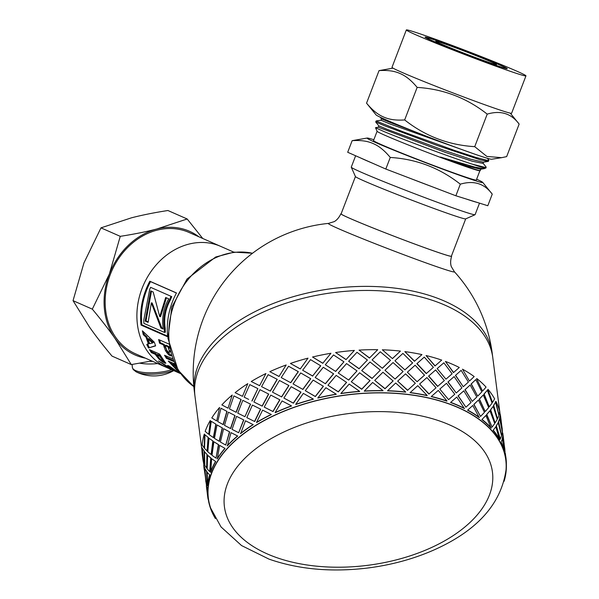 <?xml version="1.0" encoding="UTF-8"?>
<svg xmlns="http://www.w3.org/2000/svg" width="599" height="599" viewBox="0 0 599 599"><rect width="100%" height="100%" fill="white"/><g stroke="black" fill="none" stroke-linecap="round" stroke-linejoin="round"><path stroke-width="0.9" d="M198.875 236.777A67.567 56.239 113.8 0 0 156.781 229.013A67.567 56.239 113.8 0 0 109.347 274.087A67.567 56.239 113.8 0 0 114.866 338.21C108.778 329.547 101.261 319.859 92.313 309.144L109.347 274.087L120.257 236.343C134.146 234.172 146.321 231.731 156.781 229.013L187.188 218.987L167.915 210.511C154.243 212.63 142.06 215.078 131.391 217.841L100.984 227.86L83.95 262.916L73.041 300.661L89.468 327.039C95.69 335.882 103.208 345.571 112.028 356.106L131.293 364.589L114.866 338.21A67.567 56.239 113.8 0 0 145.452 358.172M151.749 360.95L131.293 364.589M187.188 218.987L202.747 238.484M73.041 300.661L92.313 309.144M100.984 227.86L120.257 236.343M233.842 252.164L220.754 246.406A66.317 55.198 113.8 0 0 142.068 288.411A66.317 55.198 113.8 0 0 167.331 367.801A66.317 55.198 113.8 0 1 142.772 286.636A66.317 55.198 113.8 0 1 217.796 245.223A66.317 55.198 113.8 0 1 220.754 246.406L189.014 232.442A66.317 55.198 113.8 0 0 186.057 231.259A66.317 55.198 113.8 0 0 111.032 272.665A66.317 55.198 113.8 0 0 135.591 353.837L180.419 373.566M175.529 365.046L172.774 363.84L172.115 364.559L178.914 371.185L177.214 370.437L168.244 361.07L174.586 363.848M172.242 364.424L170.071 361.871M177.506 370.01L177.214 370.437M175.305 365.293L174.871 365.764L172.115 364.559M176.645 367.756L174.871 365.764M155.53 345.66L148.507 347.974L146.755 344.47L149.211 343.526L146.815 336.758L144.112 334.309L143.543 331.958M149.263 347.39L147.534 343.938M152.565 342.995L153.374 342.531L148.844 338.585L148.028 339.012L149.683 343.699L152.565 342.995L148.028 339.012M144.112 334.309L143.281 334.691L142.39 330.805L154.325 342.216L155.62 345.885L148.507 347.974M146.815 336.758L145.991 337.17L143.281 334.691M148.425 344.036L145.991 337.17M157.185 355.462L155.875 353.627L152.049 351.957L150.955 350.288M165.564 362.537L162.194 360.583M161.603 357.236L160.465 355.634L157.589 354.376L156.886 355.035L159.851 358.853L162.097 360.538L162.643 360.523L162.202 359.647L159.761 356.293L156.886 355.035M162.097 360.538L163.302 359.797L162.748 359.812L163.302 359.797L162.876 358.936M160.465 355.634L159.761 356.293M152.049 351.957L151.345 352.616L149.443 349.621L159.574 354.046L165.796 363.383M155.875 353.627L155.163 354.286L151.345 352.616M159.454 358.419L158.907 359.026L155.163 354.286M165.833 363.308L162.591 362.058L158.907 359.026M167.615 336.136L141.888 324.815A65.313 54.359 -66.2 0 1 150.536 281.635L176.428 293.023M171.007 296.303L171.763 296.647A65.313 54.359 113.8 0 0 170.386 299.904C165.421 309.091 163.699 318.548 165.212 328.259A65.313 54.359 113.8 0 0 165.354 332.243L164.493 332.445A66.317 55.198 -66.2 0 1 164.351 328.402C162.838 318.548 164.59 308.949 169.607 299.612A66.317 55.198 -66.2 0 1 171.007 296.303L150.611 287.333A66.317 55.198 113.8 0 0 149.683 289.489L143.753 320.225A66.317 55.198 113.8 0 0 143.887 323.37L164.493 332.445M172.445 301.776A66.317 55.198 113.8 0 0 167.683 336.788L141.027 325.062A66.317 55.198 -66.2 0 1 145.789 290.051A66.317 55.198 -66.2 0 1 149.81 281.216L176.465 292.948A66.317 55.198 113.8 0 0 172.445 301.776M150.536 281.635L149.81 281.216M141.888 324.815L141.027 325.062M170.386 299.904L169.607 299.612M165.212 328.259L164.351 328.402M171.187 355.312L167.548 352.219L164.201 344.432L160.375 342.77L159.641 340M169.472 351.86L170.168 351.733L169.472 351.86M169.315 348.131L168.798 346.439L165.923 345.189L165.099 345.593L166.822 350.355L168.678 352.369L169.375 352.227L169.292 351.044L167.975 346.851L165.099 345.593M168.678 352.369L170.146 351.748M168.798 346.439L167.975 346.851M160.375 342.77L159.551 343.182L158.623 339.558L168.761 343.968M164.201 344.432L163.377 344.844L159.551 343.182M166.342 350.295L165.549 350.797L163.377 344.844M171.756 355.716L170.228 355.791L168.401 354.571L165.549 350.797M166.447 297.815L160.577 316.616L159.723 316.616L165.691 297.486L168.708 298.811C163.445 308.313 161.633 318.391 163.265 329.053L160.914 328.012L151.345 302.847L148.125 322.389L145.145 321.071L150.708 290.889L153.187 291.983L159.723 316.616M151.487 291.189L146.006 320.922L145.145 321.071M148.185 321.88L146.006 320.922M163.183 328.477L161.775 327.855L152.176 302.989L151.345 302.847M161.775 327.855L160.914 328.012M169.742 368.67L158.518 361.01L173.912 370.115L167.675 365.375L169.382 366.124L179.483 373.072L163.355 364.439L169.689 368.782M163.639 364.005L163.355 364.439M179.341 372.039L178.337 371.313L179.056 371.627M172.984 360.254L167.069 357.67L165.975 355.881M167.069 357.67L166.35 358.307L164.523 355.252L172.362 358.674M173.478 361.422L166.35 358.307M341.16 213.716A59.308 1.894 21 0 0 340.868 213.791C337.484 220.919 333.224 221.974 333.98 221.705L328.477 223.405A67.567 2.164 21 0 0 359.16 237.331A67.567 2.164 21 0 0 425.657 262.781A67.567 2.164 21 0 0 454.379 271.729L454.379 271.729A150.147 150.147 0 0 1 492.266 353.605A150.147 84.976 172.6 0 0 386.767 287.265A150.147 84.976 172.6 0 0 225.673 330.483A150.147 84.976 172.6 0 0 194.435 392.023L201.99 450.59M340.868 213.791A59.308 1.894 21 0 0 369.486 226.564A59.308 1.894 21 0 0 426.323 248.286A59.308 1.894 21 0 0 451.609 256.297A59.308 1.894 21 0 0 451.436 256.043M465.7 218.875L451.369 256.207A59.061 1.887 -159 0 1 411.535 242.85A59.061 1.887 -159 0 1 349.951 218.395A59.061 1.887 -159 0 1 341.101 213.88L355.432 176.548M360.246 157.799A66.317 2.119 21 0 0 365.772 160.307A66.317 2.119 21 0 0 373.259 163.52M408.885 177.851A66.317 2.119 21 0 0 432.792 186.97M466.381 199.055A66.317 2.119 21 0 0 477.283 202.455M355.634 155.77L351.269 167.143A66.317 2.119 21 0 0 351.276 167.218A66.317 2.119 21 0 0 361.204 172.22A66.317 2.119 21 0 0 429.401 199.325A66.317 2.119 21 0 0 475.029 214.727A66.317 2.119 21 0 0 475.089 214.674L479.514 203.143M351.276 167.218L355.447 176.585A59.061 1.887 21 0 0 364.289 181.033A59.061 1.887 21 0 0 425.028 205.172A59.061 1.887 21 0 0 465.663 218.89L475.029 214.727M492.266 353.605L492.797 357.693A150.147 84.976 172.6 0 0 333.007 292.634A150.147 84.976 172.6 0 0 194.967 396.111A150.147 84.976 172.6 0 1 333.007 292.634A150.147 84.976 172.6 0 1 492.797 357.693L500.083 414.186M215.4 518.547A150.147 84.976 -7.4 0 1 208.16 498.428A150.147 84.976 -7.4 0 1 346.207 394.943A150.147 84.976 -7.4 0 1 505.99 460.01A150.147 84.976 -7.4 0 1 504.096 481.304M506.035 469.93A149.937 84.856 172.6 0 0 346.222 395.063A149.937 84.856 172.6 0 0 210.638 508.034L221.024 526.925L241.539 545.554L269.026 559.129C298.489 569.372 331.232 572.352 367.269 568.069C390.922 565.097 412.966 559.144 433.399 550.219C476.849 530.984 501.064 504.223 506.035 469.93M392.457 358.606L382.334 349.801L392.457 358.606L400.439 351.096L392.525 358.464M404.939 369.905L394.973 360.823L404.939 369.905L412.599 362.957L402.917 353.395L395.048 360.68M417.114 381.728L407.402 372.234L417.114 381.728L424.466 375.191L415.107 365.225L407.492 372.091M415.339 383.278L405.553 373.858L397.684 381.144L407.664 390.226L415.339 383.278L407.664 390.226M403.075 371.552L393.049 362.552L384.977 370.264L395.093 379.07L403.075 371.552L395.16 378.927M390.518 360.358L380.298 351.785L372.076 359.917L382.364 368.295L390.518 360.358L382.409 368.153M427.222 395.52L417.743 385.681L410.045 392.689A150.147 84.976 172.6 0 1 427.109 395.654L427.222 395.52A150.401 85.11 172.6 0 0 410.135 392.555M419.614 384.019L428.906 394.067L436.042 387.793L426.915 377.565L419.614 384.019L429.026 393.932M417.218 381.593L424.586 375.056M407.582 390.368L397.684 381.144M405.029 369.763L412.696 362.814M395.093 379.07L384.977 370.264M382.334 349.801A150.401 85.11 -7.4 0 1 400.439 351.096M382.364 368.295L372.076 359.917M208.16 498.428L207.898 496.376A150.147 84.976 172.6 0 1 207.531 488.574L206.341 485.774L207.651 496.414A150.401 85.11 172.6 0 0 208.108 499.259L208.355 499.222M209.807 475.029L207.157 472.282L207.696 485.871A150.147 84.976 172.6 0 1 209.807 475.029L207.157 472.282M215.707 461.537L211.627 458.707L210.706 472.311A150.147 84.976 172.6 0 1 215.707 461.537L211.627 458.707M225.082 448.434L219.646 445.379L217.31 458.871A150.147 84.976 172.6 0 1 225.082 448.434L219.646 445.379M237.706 436.035L231.019 432.643L227.358 445.888A150.147 84.976 172.6 0 1 237.706 436.035L231.019 432.643M251.842 423.95L245.463 420.798L240.588 433.669A150.147 84.976 172.6 0 1 253.257 424.646L245.463 420.798M271.212 414.448L271.354 414.553A150.147 84.976 172.6 0 0 256.686 422.52L256.514 422.422A150.401 85.11 172.6 0 1 271.212 414.448L262.624 410.135L256.514 422.422M291.451 405.882L291.563 406.002A150.147 84.976 172.6 0 0 275.241 412.711L275.106 412.606A150.401 85.11 172.6 0 1 291.451 405.882L282.077 400.926L275.106 412.606M313.299 399.076L313.374 399.204A150.147 84.976 172.6 0 0 295.809 404.497L295.711 404.377A150.401 85.11 172.6 0 1 313.299 399.076L303.349 393.393L295.711 404.377M336.219 394.187L336.256 394.329A150.147 84.976 172.6 0 0 317.882 398.073L317.814 397.938A150.401 85.11 172.6 0 1 336.219 394.187L325.901 387.718L317.814 397.938M359.647 391.349L359.64 391.491A150.147 84.976 172.6 0 0 340.913 393.595L340.883 393.453A150.401 85.11 172.6 0 1 359.647 391.349L349.195 384.049L340.883 393.453M383.008 390.615L382.963 390.758A150.147 84.976 172.6 0 0 364.327 391.177L364.342 391.027A150.401 85.11 172.6 0 1 383.008 390.615L372.653 382.469L364.342 391.027M505.99 460.01L505.728 457.958A150.147 84.976 172.6 0 0 505.271 455.12L504.927 451.736M405.718 392.016L405.635 392.158A150.147 84.976 172.6 0 0 387.568 390.87L387.62 390.728A150.401 85.11 172.6 0 1 405.718 392.016L395.692 383.016L387.62 390.728M502.306 439.119L504.702 452.507A150.147 84.976 172.6 0 0 500.959 442.317L502.306 439.119L500.959 442.317M495.83 426.773L499.663 439.853A150.147 84.976 172.6 0 0 493.097 430.374L495.83 426.773L493.097 430.374M446.996 401.023L446.847 401.15A150.147 84.976 172.6 0 0 431.213 396.598L438.273 390.406L446.996 401.023A150.401 85.11 172.6 0 0 431.332 396.463M485.909 415.466L491.113 428.113A150.147 84.976 172.6 0 0 481.873 419.577L485.909 415.466L481.873 419.577M450.545 402.483L456.767 397.055L450.545 402.483A150.147 84.976 172.6 0 1 464.375 408.525L456.767 397.055M472.783 405.478L479.252 417.585A150.147 84.976 172.6 0 0 467.572 410.203L472.783 405.478L467.572 410.203M369.456 358.06L377.722 349.689L369.456 358.06L359.063 350.108L369.486 357.91M359.093 368.67L367.412 360.021L356.982 352.302L348.64 361.287L359.093 368.67L367.412 360.021M359.086 368.812L348.64 361.287M372.121 378.373L380.365 370.152L370.01 362.006L361.706 370.571L372.121 378.373L380.365 370.152M372.099 378.523L361.706 370.571M374.719 380.38L385 388.758L393.094 380.964L382.941 372.249L374.719 380.38L385.052 388.616L393.154 380.822M346.042 359.632L354.368 350.422L346.042 359.632L335.605 352.534L346.027 359.497M434.971 365.982L441.718 360.104A150.401 85.11 -7.4 0 0 426.054 355.536L434.971 365.982L440.01 361.586M426.263 373.604L433.399 367.337L424.272 357.101L416.867 363.698L426.263 373.604L433.399 367.337M414.471 361.272L421.943 354.593L414.471 361.272L404.849 351.628A150.401 85.11 -7.4 0 1 421.943 354.593M305.288 390.69L315.359 396.583L323.393 386.288L313.18 380.08L305.288 390.69L315.291 396.456L323.34 386.153M302.907 389.425L310.731 378.748L300.705 372.93L293.068 383.914L302.907 389.425L293.068 383.914M290.777 382.731L298.339 371.68L288.561 366.244L281.231 377.587L290.777 382.731L281.231 377.587M279.037 376.486L286.172 364.963L279.037 376.486L269.827 371.68L278.909 376.374M283.866 398.05L293.413 403.194L300.983 392.143L291.196 386.707L283.866 398.05L293.308 403.075L300.885 392.016M281.672 396.95L288.92 385.539L279.441 380.462L272.47 392.143L281.672 396.95L272.47 392.143M270.389 391.117L277.262 379.377L268.135 374.645L261.568 386.64L270.389 391.117L261.568 386.64M259.614 385.681L265.934 373.529L259.614 385.681L251.236 381.503L259.457 385.584M215.999 458.13L218.657 444.683L213.888 441.762L212.009 455.307L215.999 458.13L218.425 444.645L213.888 441.762M211.342 454.626L213.072 441.074L208.991 438.243L207.823 451.841L211.342 454.626M207.336 451.159L208.355 437.562L204.978 434.784L204.536 448.411L207.336 451.159M204.237 447.715L204.529 434.103L204.237 447.715M209.732 471.615L210.998 458.025L207.621 455.247L207.172 468.875L209.732 471.615L210.751 458.01L207.621 455.247M206.872 468.178L207.172 454.566L204.514 451.818L204.806 465.43L206.872 468.178M204.686 464.719L204.252 451.122L202.327 448.359L203.353 461.926L204.686 464.719M202.462 450.695L203.42 461.193M207.082 485.197L206.895 471.585L204.97 468.822L205.996 482.39L207.082 485.197L206.648 471.593L204.97 468.822M205.105 471.158L204.888 468.111L203.705 465.311L206.063 481.648M203.892 465.288L203.533 462.51M206.535 485.752L206.168 482.974M500.307 438.97L496.137 425.986L498.196 422.602L496.376 425.919L500.307 438.97L501.558 435.802L498.196 422.602M495.074 422.752L490.454 409.911L493.194 406.309L490.678 409.836L495.074 422.752M489.218 406.728L483.932 394.12L487.331 390.278L484.149 394.037L489.218 406.728M482.524 391.005L476.594 378.658L482.524 391.005M492.079 427.109L486.568 414.583L489.967 410.742L486.785 414.493L492.079 427.109L494.729 423.545L489.967 410.742M485.168 411.461L479.237 399.121L483.273 395.003L479.44 399.024L485.168 411.461M477.673 396.066L471.128 384.004L475.771 379.601L471.323 383.907L477.673 396.066M472.252 401.39L464.936 389.747L470.14 385.015L465.116 389.635L472.252 401.39L476.811 397.025L470.14 385.015M480.518 416.432L473.772 404.467L478.406 400.065L473.966 404.362L480.518 416.432L484.471 412.359L478.406 400.065M465.902 407.2L458.055 395.894L463.791 390.825L458.228 395.774L465.902 407.2L471.039 402.521L463.791 390.825M492.43 402.288L487.818 389.447L492.43 402.288M497.425 418.574L493.501 405.523L495.553 402.139L493.733 405.456L497.425 418.574M501.535 435.076L498.323 421.853L499.671 418.656L498.563 421.793L501.535 435.076M503.699 445.761L502.247 438.401L502.875 435.353L502.494 438.348L504.987 451.721L504.785 448.823M498.892 414.613L495.68 401.39L498.892 414.613M501.056 425.297L499.611 417.937L500.24 414.89L499.858 417.892L502.104 431.302M502.741 435.376L502.284 431.273M500.105 414.912L501.52 423.456M208.699 434.163L210.429 420.61L208.699 434.163M213.588 437.697L216.014 424.219L211.245 421.299L209.365 434.844L213.588 437.697M219.346 441.328L222.446 427.971L217.01 424.923L214.442 438.378L219.346 441.328M225.726 445.057L229.687 431.894L223.614 428.689L220.372 442.032L225.726 445.057L229.477 431.834L223.614 428.689M216.711 420.865L219.586 407.455L216.711 420.865M223.3 424.646L227.043 411.431L220.971 408.226L217.737 421.569L223.3 424.646M230.697 428.607L235.063 415.571L228.384 412.179L224.505 425.372L230.697 428.607M238.672 432.725L243.815 419.966L236.56 416.357L232.068 429.363L238.672 432.725L243.628 419.884L236.56 416.357M228.062 408.144L232.225 395.041L228.062 408.144M236.231 412.337L241.172 399.503L233.917 395.894L229.432 408.9L236.231 412.337M242.827 400.334L237.758 413.13L244.939 416.702L250.614 404.183L242.827 400.334L249.206 403.486M251.318 419.854L254.695 421.531L260.692 409.192L252.411 405.066L246.803 417.623L254.523 421.441L260.535 409.095M242.483 396.321L247.799 383.637L242.483 396.321M252.052 401.068L257.892 388.631L249.768 384.61L244.16 397.167L248.675 399.391M262.25 406.144L268.719 394.09L259.988 389.672L253.879 401.966L262.25 406.144L253.879 401.966M264.211 407.103L273.024 411.58L279.905 399.84L270.77 395.108L264.211 407.103L272.889 411.476L279.778 399.728M300.264 368.962L308.021 358.15L300.264 368.962L290.433 363.451L300.181 368.842M325.422 383.764L333.613 373.866L323.265 367.254L315.179 377.482L325.422 383.764L315.179 377.482M312.648 375.992L320.757 365.824L310.537 359.617L302.652 370.234L312.648 375.992L320.705 365.69M312.715 376.12L302.652 370.234M327.945 385.217L338.315 391.903L346.604 382.417L336.174 375.393L327.945 385.217L338.285 391.768L346.589 382.274M322.786 363.301L330.94 353.268L322.786 363.301L312.536 357.019L322.734 363.166M335.68 371.44L343.946 361.811L333.531 354.937L325.302 364.754L335.68 371.44L325.302 364.754M348.678 380.095L357.004 370.886L346.559 363.586L338.24 372.99L348.678 380.095L338.24 372.99M351.284 381.75L361.721 389.275L370.025 380.627L359.617 372.765L351.284 381.75L361.729 389.133L370.047 380.485M437.607 386.437L444.361 380.56L435.638 369.942L428.57 376.135L437.607 386.437L442.646 382.05M445.956 379.174L437.18 368.602L445.956 379.174L452.125 373.798L443.844 362.799L437.322 368.475M440.535 365.682L443.844 362.799M453.436 372.623L445.424 361.429A150.401 85.11 -7.4 0 1 459.276 367.487L453.436 372.623M469.421 381.031L462.48 369.171L469.421 381.031M448.599 399.638L439.816 389.065L448.599 399.638L454.761 394.262L446.487 383.263L439.958 388.938M443.178 386.145L446.487 383.263M448.059 381.892L456.243 392.966L447.91 382.02L454.132 376.591L447.91 382.02M455.584 375.311L463.267 386.737L455.42 375.431L461.155 370.362L455.42 375.431M428.906 394.067L436.042 387.793M463.267 386.737L468.403 382.057L461.155 370.362M456.243 392.966L461.911 387.942L454.132 376.591M359.063 350.108A150.401 85.11 -7.4 0 1 377.722 349.689M428.697 376L437.749 386.31M348.67 379.953L357.004 370.886M335.65 371.305L343.946 361.811M335.605 352.534A150.401 85.11 -7.4 0 1 354.368 350.422M416.971 363.556L426.383 373.469M312.536 357.019A150.401 85.11 -7.4 0 1 330.94 353.268M325.377 383.63L333.583 373.731M302.817 389.298L310.664 378.613M290.672 382.611L298.25 371.56M281.552 396.838L288.815 385.427M290.433 363.451A150.401 85.11 -7.4 0 1 308.021 358.15M270.246 391.012L277.142 379.264M269.827 371.68A150.401 85.11 -7.4 0 1 286.172 364.963M262.1 406.047L268.577 393.985M251.879 400.978L257.892 388.631M247.799 383.637A150.401 85.11 -7.4 0 0 235.115 392.667L242.296 396.239M241.172 399.503L233.917 395.894M244.939 416.702L250.442 404.1M236.036 412.262L240.985 399.421M232.225 395.041A150.401 85.11 -7.4 0 0 221.862 404.909L227.852 408.084M235.063 415.571L228.384 412.179M227.043 411.431L220.971 408.226M253.085 424.556A150.401 85.11 172.6 0 0 240.394 433.594M230.495 428.547L234.868 415.504M223.083 424.594L226.834 411.371M219.586 407.455A150.401 85.11 -7.4 0 0 211.799 417.922L216.479 420.827M222.446 427.971L217.01 424.923M216.014 424.219L211.245 421.299M237.504 435.967A150.401 85.11 172.6 0 0 227.141 445.836M251.236 381.503A150.401 85.11 -7.4 0 1 265.934 373.529M219.122 441.291L222.229 427.918M213.356 437.667L215.79 424.182M210.197 420.588A150.401 85.11 -7.4 0 0 205.18 431.385L208.459 434.148M213.072 441.074L208.991 438.243M208.355 437.562L204.978 434.784M224.865 448.381A150.401 85.11 172.6 0 0 217.078 458.841M211.103 454.611L212.832 441.051M207.089 451.159L208.115 437.547M204.289 434.103A150.401 85.11 -7.4 0 0 202.162 444.967L203.989 447.723M207.172 454.566L204.514 451.818M204.252 451.122L202.327 448.359M215.475 461.515A150.401 85.11 172.6 0 0 210.459 472.304M206.625 468.186L206.925 454.559M204.439 464.734L204.004 451.129M201.998 447.663A150.401 85.11 -7.4 0 0 202.372 455.487L203.173 461.215M204.888 468.111L203.705 465.311M203.81 464.562L203.361 461.694M209.568 475.022A150.401 85.11 172.6 0 0 207.441 485.886M205.816 481.678L204.641 468.126M204.184 469.496L203.915 467.452M206.445 485.025L205.996 482.15M207.531 488.574L206.341 485.774M207.284 488.589A150.401 85.11 172.6 0 0 207.651 496.414M206.827 489.96L206.558 487.908M208.677 501.872A150.401 85.11 172.6 0 0 209.014 503.16M502.359 431.04L502.426 431.752M502.771 433.055L503.909 441.875L502.284 431.767M502.239 428.966L500.24 414.89M504.994 451.496L505.062 452.208M503.909 441.875L504.163 443.919M502.351 431.265L502.149 428.36M504.882 449.43L502.875 435.353M501.782 435.024L502.306 431.999L499.671 418.656M497.664 418.514L498.915 415.339L495.553 402.139M506.365 464.802A150.401 85.11 172.6 0 0 505.975 457.928L504.927 452.223M505.975 457.928A150.401 85.11 172.6 0 0 505.519 455.083L505.271 455.12M505.406 453.518L505.519 455.083M500.24 414.156A150.401 85.11 -7.4 0 1 500.697 417.001L501.266 421.411M499.139 414.56L499.671 411.543A150.401 85.11 -7.4 0 0 495.92 401.337M495.306 422.677L497.26 419.322L493.194 406.309M489.443 406.646L492.086 403.082L487.331 390.278M504.95 452.462A150.401 85.11 172.6 0 0 501.198 442.257M485.385 411.378L488.694 407.567L483.273 395.003M477.882 395.969L481.836 391.896L475.771 379.601M499.903 439.786A150.401 85.11 172.6 0 0 493.321 430.292M462.48 369.171A150.401 85.11 -7.4 0 1 474.176 376.561L469.616 380.927M445.424 361.429L453.6 372.503M491.337 428.03A150.401 85.11 172.6 0 0 482.083 419.487M482.742 390.915L486.059 387.104A150.401 85.11 -7.4 0 0 476.804 378.561M492.663 402.221L494.624 398.867A150.401 85.11 -7.4 0 0 488.043 389.372M479.455 417.488A150.401 85.11 172.6 0 0 467.759 410.098M426.054 355.536L435.106 365.847M464.554 408.406A150.401 85.11 172.6 0 0 450.703 402.356M404.849 351.628L414.575 361.13M173.298 370.429A23.106 7.031 175.1 0 1 136.175 371.867L136.175 371.867A40.043 40.043 0 0 0 160.682 375.341A39.938 18.502 75.5 0 0 160.712 375.333A39.609 34.884 61.8 0 0 160.832 375.311A40.043 40.043 0 0 0 173.725 370.616M157.694 363.563A24.027 7.315 175.1 0 1 139.814 363.181M381.518 118.842L380.986 120.219L389.537 123.798L474.955 154.213M380.148 117.157L381.526 118.849L390.061 122.421L422.25 134.588M377.093 131.278L373.521 140.593A55.056 1.76 21 0 0 381.773 144.801A55.056 1.76 21 0 0 439.179 167.6A55.056 1.76 21 0 0 476.317 180.052L479.889 170.737A55.056 1.76 21 0 1 441.972 157.964A55.056 1.76 21 0 1 385.352 135.464A55.056 1.76 21 0 1 377.115 131.316L375.498 127.677L378.313 127.22L445.147 152.318L472.214 161.206L483.056 163.415L483.535 162.164M375.715 122.009L378.838 125.857L387.381 129.421L443.357 150.124L470.447 159.132L483.273 162.209L488.38 161.378L488.866 160.27L487.504 160.42L475.696 157.372L454.244 150.342L402.64 131.623L376.097 120.983L375.715 122.009L384.902 125.895L437.33 145.527L480.57 159.903L488.17 161.438M482.929 163.078L486.051 166.926L485.43 167.473L472.499 164.223A59.683 1.909 21 0 0 485.834 168.094A59.683 1.909 21 0 0 485.879 168.049L486.178 167.271M501.648 157.672L491.622 159.252A61.982 1.984 -159 0 1 448.389 144.591A61.982 1.984 -159 0 1 385.299 119.501A61.982 1.984 -159 0 1 376.067 114.896L366.551 103.155C372.174 109.984 377.834 114.589 383.525 116.97C389.14 119.56 396.186 120.549 404.662 119.935C425.215 136.153 448.561 145.055 474.722 146.665L486.897 156.451L501.648 157.672L506.657 156.616L519.146 124.083L510.281 113.151M485.834 168.094L482.637 168.574L474.745 167.076L440.482 157.065A55.385 1.775 21 0 0 480.069 170.588L480.413 170.311M375.498 127.699L383.981 131.548C401.966 139.058 449.991 157.095 472.499 164.223M352.145 140.675L347.697 152.273L385.808 169.045L455.869 195.776L487.803 205.734L492.251 194.136C484.411 183.511 473.764 180.194 460.317 184.178C439.771 167.96 416.417 159.057 390.263 157.447C384.64 150.626 378.98 146.021 373.289 143.64C367.674 141.05 360.628 140.061 352.145 140.675L367.18 138.04A61.982 1.984 21 0 0 376.337 142.847A61.982 1.984 21 0 0 442.511 169.09A61.982 1.984 21 0 0 482.734 182.395A61.982 1.984 21 0 0 476.639 179.198M373.851 139.739A61.982 1.984 21 0 0 367.18 138.04M492.251 194.136L482.734 182.395M406.339 29.95L392.001 67.313A64.063 2.052 21 0 0 401.6 72.209A64.063 2.052 21 0 0 468.403 98.738A64.063 2.052 21 0 0 511.621 113.226L525.959 75.863A64.063 2.052 21 0 0 466.883 50.997A64.063 2.052 21 0 0 406.339 29.95A64.063 2.052 21 0 0 415.938 34.847A64.063 2.052 21 0 0 482.742 61.375A64.063 2.052 21 0 0 525.959 75.863M519.146 124.083C511.306 113.458 500.659 110.141 487.212 114.124C466.658 97.914 443.312 89.004 417.151 87.402C411.528 80.573 405.867 75.968 400.177 73.587C394.561 70.996 387.516 70.008 379.04 70.622L393.049 68.151M480.069 170.588L480.847 169.165M487.429 158.308L488.866 160.27M385.808 169.045L390.263 157.447M474.722 146.665L487.212 114.124M404.662 119.935L417.151 87.402M366.551 103.155L379.04 70.622M455.869 195.776L460.317 184.178M440.482 157.065L467.692 166.118L480.578 169.21L484.561 168.581M431.632 40.492A44.041 1.408 21 0 0 477.56 58.732A44.041 1.408 21 0 0 507.271 68.69A44.041 1.408 21 0 0 466.658 51.596A44.041 1.408 21 0 0 425.035 37.123A44.041 1.408 21 0 0 431.632 40.492M432.807 40.919A42.544 1.363 21 0 0 477.171 58.53A42.544 1.363 21 0 0 505.87 68.151A42.544 1.363 21 0 0 466.636 51.641A42.544 1.363 21 0 0 426.436 37.662A42.544 1.363 21 0 0 432.807 40.919M440.654 43.734A32.533 1.041 21 0 0 474.58 57.212A32.533 1.041 21 0 0 496.519 64.565A32.533 1.041 21 0 0 466.524 51.941A32.533 1.041 21 0 0 435.78 41.249A32.533 1.041 21 0 0 440.654 43.734M161.43 356.997L160.734 357.678M162.846 358.966L162.202 359.647M157.178 355.462L156.496 356.143M161.116 359.947L160.584 360.568M163.213 361.287L162.591 362.058M165.174 362.373L164.56 363.144M169.292 348.139L168.499 348.566M169.876 350.7L169.292 351.044M164.905 346.709L164.096 347.158M167.548 352.219L166.769 352.744M169.173 354.024L168.401 354.571M171 355.237L170.228 355.791M193.836 386.58A73.819 61.442 -66.2 0 1 176.143 299.23A73.819 61.442 -66.2 0 1 252.501 253.265M275.69 557.272A135.134 76.477 172.6 0 0 491.472 488.522A135.134 76.477 172.6 0 0 308.028 422.542A135.134 76.477 172.6 0 0 275.69 557.272M149.795 361.339A15.724 4.785 -4.9 0 0 152.708 361.369M171.628 369.695A24.027 7.315 175.1 0 1 146.426 372.713A24.027 7.315 175.1 0 1 132.357 367.322L133.195 369.531L136.175 371.867M163.272 359.887L162.614 360.62M170.026 351.905L169.232 352.414M328.477 223.405A150.147 150.147 0 0 0 194.435 392.023M451.609 256.297C449.355 263.859 451.803 267.498 451.421 266.787L454.379 271.729M193.844 386.632L178.053 370.1L167.93 338.278L171.816 307.077L187 279.052L215.685 257.001L234.127 252.134L252.546 253.235M132.109 364.462L132.357 367.322M479.859 170.752L480.338 170.543M381.001 120.212L376.097 120.983M378.298 127.22L378.83 125.842"/></g></svg>
